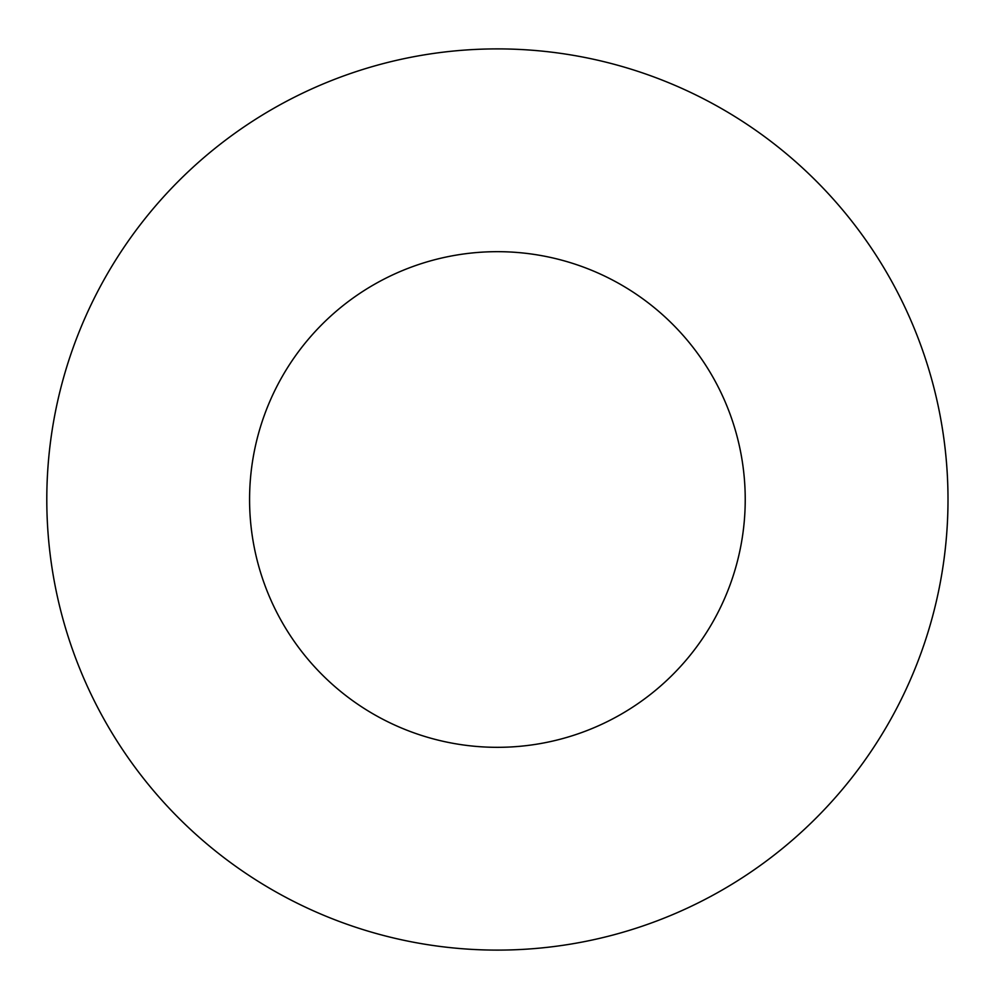 <?xml version="1.0" encoding="UTF-8"?>
<svg xmlns="http://www.w3.org/2000/svg" width="999" height="999" viewBox="0 0 999 999"><rect width="100%" height="100%" fill="white"/><g stroke="black" fill="none" stroke-linecap="round" stroke-linejoin="round"><path stroke-width="1.5" d="M948.001 499.5A450.599 450.599 0 0 0 272.103 109.266A450.599 450.599 0 0 0 272.103 889.734A450.599 450.599 0 0 0 948.001 499.5M745.229 499.5A247.827 247.827 0 0 0 373.489 284.877A247.827 247.827 0 0 0 373.489 714.123A247.827 247.827 0 0 0 745.229 499.5"/></g></svg>
